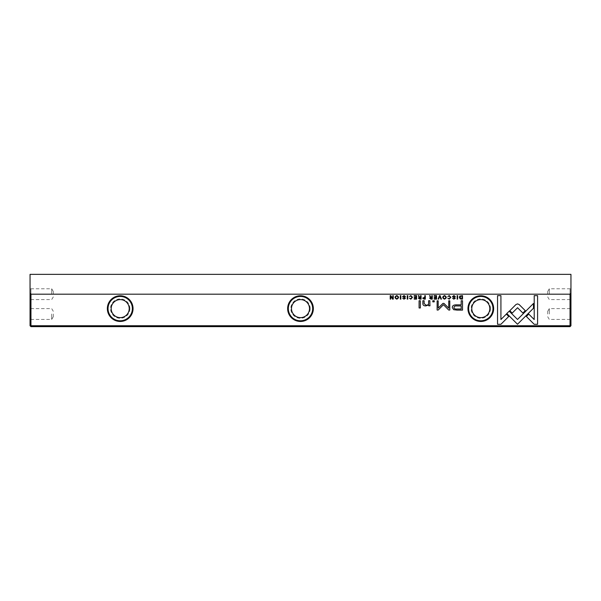 <?xml version="1.0" encoding="UTF-8"?>
<svg xmlns="http://www.w3.org/2000/svg" width="601" height="601" viewBox="0 0 601 601"><rect width="100%" height="100%" fill="white"/><g stroke="black" fill="none" stroke-linecap="round" stroke-linejoin="round"><path stroke-width="0.45" stroke-dasharray="3 2.25" d="M51.686 294.19L51.686 288.78L51.686 294.19M53.309 294.19L53.309 291.485L53.309 294.19M30.951 294.19L30.951 288.78L30.951 299.599L30.951 294.19L570.048 294.19L570.048 288.78L570.048 325.742L30.951 325.742L30.951 294.19L30.05 293.288L30.05 274.356L570.95 274.356L570.95 293.288L570.048 294.19L570.048 299.599L570.048 294.19M30.05 294.19L30.05 287.879L30.05 294.19M51.686 314.022L51.686 319.431L51.686 314.022M53.309 314.022L53.309 316.727L53.309 314.022M30.951 314.022L30.951 319.431L30.951 314.022M30.05 314.022L30.05 320.333L30.05 314.022M570.95 314.022L570.95 307.712L570.95 314.022M570.048 314.022L570.048 308.613L570.048 314.022M570.95 294.19L570.95 287.879L570.95 294.19M549.314 314.022L549.314 308.613L549.314 314.022M547.691 314.022L547.691 311.318L547.691 314.022M549.314 294.19L549.314 288.78L549.314 294.19M547.691 294.19L547.691 291.485L547.691 294.19M120.2 299.599A9.015 9.015 0 0 1 129.215 308.613A9.015 9.015 0 0 1 120.2 317.628A9.015 9.015 0 0 1 111.185 308.613A9.015 9.015 0 0 1 120.2 299.599M129.891 308.613A9.691 9.691 0 0 0 120.2 298.922A9.691 9.691 0 0 0 110.509 308.613A9.691 9.691 0 0 0 120.2 318.305A9.691 9.691 0 0 0 129.891 308.613M300.5 299.599A9.015 9.015 0 0 1 309.515 308.613A9.015 9.015 0 0 1 300.5 317.628A9.015 9.015 0 0 1 291.485 308.613A9.015 9.015 0 0 1 300.5 299.599M310.191 308.613A9.691 9.691 0 0 0 300.5 298.922A9.691 9.691 0 0 0 290.809 308.613A9.691 9.691 0 0 0 300.5 318.305A9.691 9.691 0 0 0 310.191 308.613M120.2 296.443A12.17 12.17 0 0 0 108.03 308.613A12.17 12.17 0 0 0 120.2 320.784A12.17 12.17 0 0 0 132.37 308.613A12.17 12.17 0 0 0 120.2 296.443M300.5 296.443A12.17 12.17 0 0 0 288.33 308.613A12.17 12.17 0 0 0 300.5 320.784A12.17 12.17 0 0 0 312.67 308.613A12.17 12.17 0 0 0 300.5 296.443M480.8 299.599A9.015 9.015 0 0 1 489.815 308.613A9.015 9.015 0 0 1 480.8 317.628A9.015 9.015 0 0 1 471.785 308.613A9.015 9.015 0 0 1 480.8 299.599M490.491 308.613A9.691 9.691 0 0 0 480.8 298.922A9.691 9.691 0 0 0 471.109 308.613A9.691 9.691 0 0 0 480.8 318.305A9.691 9.691 0 0 0 490.491 308.613M480.8 296.443A12.17 12.17 0 0 0 468.63 308.613A12.17 12.17 0 0 0 480.8 320.784A12.17 12.17 0 0 0 492.97 308.613A12.17 12.17 0 0 0 480.8 296.443M30.05 293.288L30.05 325.742L30.951 325.742L30.951 326.644L570.048 326.644L570.95 325.742L570.95 293.288M30.951 326.644L30.05 325.742M570.048 326.644L570.048 325.742L570.95 325.742M500.918 324.3L497.538 324.3L497.538 295.639L500.918 295.639L500.918 319.522L506.35 314.083L508.739 316.472L500.918 324.3M404.954 296.646L404.06 295.97L403.113 296.578L405.465 298.179L404 299.17L402.708 298.306L404.045 298.787L404.909 298.209L402.572 296.624L404.037 295.557L405.502 296.594L404.954 296.646M457.098 310.116L453.68 309.688L452.313 307.577C452.245 305.616 453.823 304.707 457.045 304.865L461.192 304.865L461.192 300.74L462.53 300.74L462.53 310.116L457.098 310.116M454.033 307.487C454.01 306.27 455.07 305.759 457.211 305.947L461.192 305.947L461.192 309.019L457.211 309.019C455.062 309.214 454.003 308.696 454.033 307.487M407.26 295.617L407.778 295.617L407.778 299.118L407.26 299.118L407.26 295.617M419.708 299.118L418.424 298.201L419.137 297.375L418.334 295.617L418.889 295.617L419.122 296.841L419.911 297.195L420.557 297.195L420.557 295.617L421.076 295.617L421.076 299.118L419.708 299.118M418.98 298.156L420.557 297.623L420.557 298.674L418.98 298.156M461.425 299.118L460.058 298.817L459.382 297.315L459.863 296.03L462.515 295.617L462.515 299.118L461.425 299.118M459.923 297.315L461.17 296.038L461.996 296.038L461.996 298.735L461.26 298.735L459.923 297.315M442.952 303.392L443.951 303.392L448.722 308.125L448.722 300.823L449.788 300.823L449.788 310.033L448.714 310.033L443.448 304.684L438.189 310.033L437.122 310.033L437.122 300.823L438.189 300.823L438.189 308.11L442.952 303.392M409.454 296.563L410.866 295.557L412.481 297.345L410.821 299.17L409.461 298.194L410.866 298.802L411.933 297.36L410.866 295.962L409.454 296.563M444.507 295.557C446.843 296.759 446.843 297.961 444.507 299.17M444.515 295.962C446.115 296.909 446.115 297.856 444.515 298.787M416.591 295.617L416.591 299.118L414.179 299.118L414.179 298.705L416.072 298.705L416.072 297.638L414.262 297.638L414.262 297.225L416.072 297.225L416.072 296.038L414.142 296.038L414.142 295.617L416.591 295.617M457.136 295.617L457.654 295.617L457.654 299.118L457.136 299.118L457.136 295.617M430.932 299.118L429.647 298.201L430.361 297.375L429.565 295.617L430.113 295.617L430.346 296.841L431.135 297.195L431.788 297.195L431.788 295.617L432.299 295.617L432.299 299.118L430.932 299.118M430.203 298.156L431.788 297.623L431.788 298.674L430.203 298.156M423.975 299.118L422.706 298.156L424.809 297.149L424.809 295.617L425.32 295.617L425.32 299.118L423.975 299.118M423.254 298.141L424.809 297.585L424.809 298.712L423.254 298.141M447.82 296.563L449.232 295.557L450.848 297.345L449.187 299.17L447.828 298.194L449.232 298.802L450.292 297.36L449.232 295.962L447.82 296.563M517.559 303.896L519.129 304.534L525.266 310.642L522.878 313.031L517.551 307.735L512.21 313.083L509.821 310.694L515.966 304.534L517.559 303.896M537.595 324.3L534.191 324.3L526.363 316.479L528.752 314.09L534.214 319.552L534.214 295.639L537.595 295.639L537.595 324.3M506.793 313.527L509.22 311.168L517.514 319.469L533.448 303.497L533.448 308.275L517.514 324.247L506.793 313.527M439.526 295.617L440.097 295.617L441.45 299.118L440.871 299.118L439.789 296.165L438.64 299.118L438.084 299.118L439.526 295.617M396.78 295.557C399.117 296.759 399.117 297.961 396.78 299.17M396.788 295.962C398.388 296.909 398.388 297.856 396.788 298.787M400.311 295.617L400.829 295.617L400.829 299.118L400.311 299.118L400.311 295.617M436.551 295.617L436.551 299.118L434.147 299.118L434.147 298.705L436.041 298.705L436.041 297.638L434.23 297.638L434.23 297.225L436.041 297.225L436.041 296.038L434.102 296.038L434.102 295.617L436.551 295.617M393.257 295.617L393.257 299.118L392.521 299.118L390.68 296.263L390.68 299.118L390.214 299.118L390.214 295.617L390.853 295.617L392.776 298.584L392.776 295.617L393.257 295.617M420.347 300.74L420.347 307.982L419.092 307.982L419.092 300.74L420.347 300.74M454.829 296.646L453.935 295.97L452.989 296.578L455.34 298.179L453.875 299.17L452.583 298.306L453.92 298.787L454.784 298.209L452.448 296.624L453.913 295.557L455.378 296.594L454.829 296.646M434.253 300.74L434.253 301.837L432.795 301.837L432.795 300.74L434.253 300.74M429.888 304.159L429.993 305.789L428.738 305.789L428.663 304.917L425.816 305.901C423.855 305.901 422.879 305.173 422.886 303.73L422.886 300.74L424.141 300.74L424.141 303.58L426.117 305.225C427.702 305.18 428.528 304.609 428.611 303.528L428.611 300.74L429.888 300.74L429.888 304.159M53.309 296.894L51.686 299.599L30.951 299.599L30.05 300.5M53.309 316.727L51.686 319.431L30.951 319.431L30.05 320.333M547.691 311.318L549.314 308.613L570.048 308.613L570.95 307.712M547.691 291.485L549.314 288.78L570.048 288.78L570.95 287.879M547.691 316.727L549.314 319.431L570.048 319.431L570.95 320.333M547.691 296.894L549.314 299.599L570.048 299.599L570.95 300.5M53.309 311.318L51.686 308.613L30.951 308.613L30.05 307.712M53.309 291.485L51.686 288.78L30.951 288.78L30.05 287.879"/><path stroke-width="0.9" d="M439.526 295.617L438.084 299.118L438.64 299.118L439.789 296.165L440.871 299.118L441.45 299.118L440.097 295.617L439.526 295.617M506.793 313.527L517.506 324.247L533.448 308.275L533.448 303.497L517.514 319.469L509.22 311.168L506.793 313.527M537.595 324.3L537.595 295.639L534.214 295.639L534.214 319.552L528.752 314.09L526.363 316.479L534.191 324.3L537.595 324.3M517.559 303.896L515.966 304.534L509.821 310.694L512.21 313.083L517.551 307.735L522.878 313.031L525.266 310.642L519.129 304.534L517.559 303.896M447.82 296.563L449.232 295.962L450.292 297.36L449.232 298.802L447.828 298.194L449.187 299.17L450.848 297.345L449.232 295.557L447.82 296.563M423.975 299.118L425.32 299.118L425.32 295.617L424.809 295.617L424.809 297.149L422.706 298.156L423.975 299.118M457.136 295.617L457.136 299.118L457.654 299.118L457.654 295.617L457.136 295.617M416.591 295.617L414.142 295.617L414.142 296.038L416.072 296.038L416.072 297.225L414.262 297.225L414.262 297.638L416.072 297.638L416.072 298.705L414.179 298.705L414.179 299.118L416.591 299.118L416.591 295.617M444.507 299.17C446.843 297.961 446.843 296.759 444.507 295.557C442.171 296.759 442.171 297.961 444.507 299.17C442.171 297.961 442.171 296.759 444.507 295.557M419.708 299.118L421.076 299.118L421.076 295.617L420.557 295.617L420.557 297.195L419.122 296.841L418.889 295.617L418.334 295.617L419.137 297.375L418.424 298.201L419.708 299.118M404.954 296.646L405.502 296.594L404.037 295.557L402.572 296.624L404.909 298.209L404.045 298.787L402.708 298.306L404 299.17L405.465 298.179L403.113 296.578L404.06 295.97L404.954 296.646M500.918 324.3L508.739 316.472L506.35 314.083L500.918 319.522L500.918 295.639L497.538 295.639L497.538 324.3L500.918 324.3M467.954 308.613A12.846 12.846 0 0 1 480.8 295.767A12.846 12.846 0 0 1 493.646 308.613A12.846 12.846 0 0 1 480.8 321.46A12.846 12.846 0 0 1 467.954 308.613M287.654 308.613A12.846 12.846 0 0 1 300.5 295.767A12.846 12.846 0 0 1 313.346 308.613A12.846 12.846 0 0 1 300.5 321.46A12.846 12.846 0 0 1 287.654 308.613M107.354 308.613A12.846 12.846 0 0 1 120.2 295.767A12.846 12.846 0 0 1 133.046 308.613A12.846 12.846 0 0 1 120.2 321.46A12.846 12.846 0 0 1 107.354 308.613M30.951 294.19L30.951 325.742L30.05 325.742L30.05 293.288L30.951 294.19L570.048 294.19L570.95 293.288L570.95 325.742L570.048 325.742L570.048 294.19M30.951 325.742L570.048 325.742L570.048 326.644L30.951 326.644L30.951 325.742M457.098 310.116L462.53 310.116L462.53 300.74L461.192 300.74L461.192 304.865L457.045 304.865C453.823 304.707 452.245 305.616 452.313 307.577L453.68 309.688L457.098 310.116M407.26 295.617L407.26 299.118L407.778 299.118L407.778 295.617L407.26 295.617M461.425 299.118L462.515 299.118L462.515 295.617L459.863 296.03L459.382 297.315L460.058 298.817L461.425 299.118M442.952 303.392L438.189 308.11L438.189 300.823L437.122 300.823L437.122 310.033L438.189 310.033L443.448 304.684L448.714 310.033L449.788 310.033L449.788 300.823L448.722 300.823L448.722 308.125L443.951 303.392L442.952 303.392M409.454 296.563L410.866 295.962L411.933 297.36L410.866 298.802L409.461 298.194L410.821 299.17L412.481 297.345L410.866 295.557L409.454 296.563M430.932 299.118L432.299 299.118L432.299 295.617L431.788 295.617L431.788 297.195L430.346 296.841L430.113 295.617L429.565 295.617L430.361 297.375L429.647 298.201L430.932 299.118M396.78 299.17C399.117 297.961 399.117 296.759 396.78 295.557C394.444 296.759 394.444 297.961 396.78 299.17C394.444 297.961 394.444 296.759 396.78 295.557M400.311 295.617L400.311 299.118L400.829 299.118L400.829 295.617L400.311 295.617M436.551 295.617L434.102 295.617L434.102 296.038L436.041 296.038L436.041 297.225L434.23 297.225L434.23 297.638L436.041 297.638L436.041 298.705L434.147 298.705L434.147 299.118L436.551 299.118L436.551 295.617M393.257 295.617L392.776 295.617L392.776 298.584L390.853 295.617L390.214 295.617L390.214 299.118L390.68 299.118L390.68 296.263L392.521 299.118L393.257 299.118L393.257 295.617M420.347 300.74L419.092 300.74L419.092 307.982L420.347 307.982L420.347 300.74M454.829 296.646L455.378 296.594L453.913 295.557L452.448 296.624L454.784 298.209L453.92 298.787L452.583 298.306L453.875 299.17L455.34 298.179L452.989 296.578L453.935 295.97L454.829 296.646M434.253 300.74L432.795 300.74L432.795 301.837L434.253 301.837L434.253 300.74M429.888 304.159L429.888 300.74L428.611 300.74L428.611 303.528C428.528 304.609 427.702 305.18 426.117 305.225L424.141 303.58L424.141 300.74L422.886 300.74L422.886 303.73C422.879 305.173 423.855 305.901 425.816 305.901L428.663 304.917L428.738 305.789L429.993 305.789L429.888 304.159M120.2 296.443A12.17 12.17 0 0 0 108.03 308.613A12.17 12.17 0 0 0 120.2 320.784A12.17 12.17 0 0 0 132.37 308.613A12.17 12.17 0 0 0 120.2 296.443M300.5 296.443A12.17 12.17 0 0 0 288.33 308.613A12.17 12.17 0 0 0 300.5 320.784A12.17 12.17 0 0 0 312.67 308.613A12.17 12.17 0 0 0 300.5 296.443M480.8 296.443A12.17 12.17 0 0 0 468.63 308.613A12.17 12.17 0 0 0 480.8 320.784A12.17 12.17 0 0 0 492.97 308.613A12.17 12.17 0 0 0 480.8 296.443M480.8 317.628A9.015 9.015 0 0 1 471.785 308.613A9.015 9.015 0 0 1 480.8 299.599A9.015 9.015 0 0 1 489.815 308.613A9.015 9.015 0 0 1 480.8 317.628M300.5 317.628A9.015 9.015 0 0 1 291.485 308.613A9.015 9.015 0 0 1 300.5 299.599A9.015 9.015 0 0 1 309.515 308.613A9.015 9.015 0 0 1 300.5 317.628M120.2 317.628A9.015 9.015 0 0 1 111.185 308.613A9.015 9.015 0 0 1 120.2 299.599A9.015 9.015 0 0 1 129.215 308.613A9.015 9.015 0 0 1 120.2 317.628M570.95 293.288L570.95 274.356L30.05 274.356L30.05 293.288M30.951 326.644L30.05 325.742M570.95 325.742L570.048 326.644M457.211 305.947C455.07 305.759 454.01 306.27 454.033 307.487C454.003 308.696 455.062 309.214 457.211 309.019L461.192 309.019L461.192 305.947L457.211 305.947M419.798 297.623L418.98 298.156L420.557 298.674L420.557 297.623L419.798 297.623M461.17 296.038L459.923 297.315L461.26 298.735L461.996 298.735L461.996 296.038L461.17 296.038M444.515 298.787C442.914 297.841 442.914 296.902 444.515 295.962C442.914 296.902 442.914 297.841 444.515 298.787C446.115 297.856 446.115 296.909 444.515 295.962M431.03 297.623L430.203 298.156L431.788 298.674L431.788 297.623L431.03 297.623M424.058 297.585L423.254 298.141L424.809 298.712L424.809 297.585L424.058 297.585M396.788 298.787C395.18 297.841 395.18 296.902 396.788 295.962C395.18 296.902 395.18 297.841 396.788 298.787C398.388 297.856 398.388 296.909 396.788 295.962"/></g></svg>
